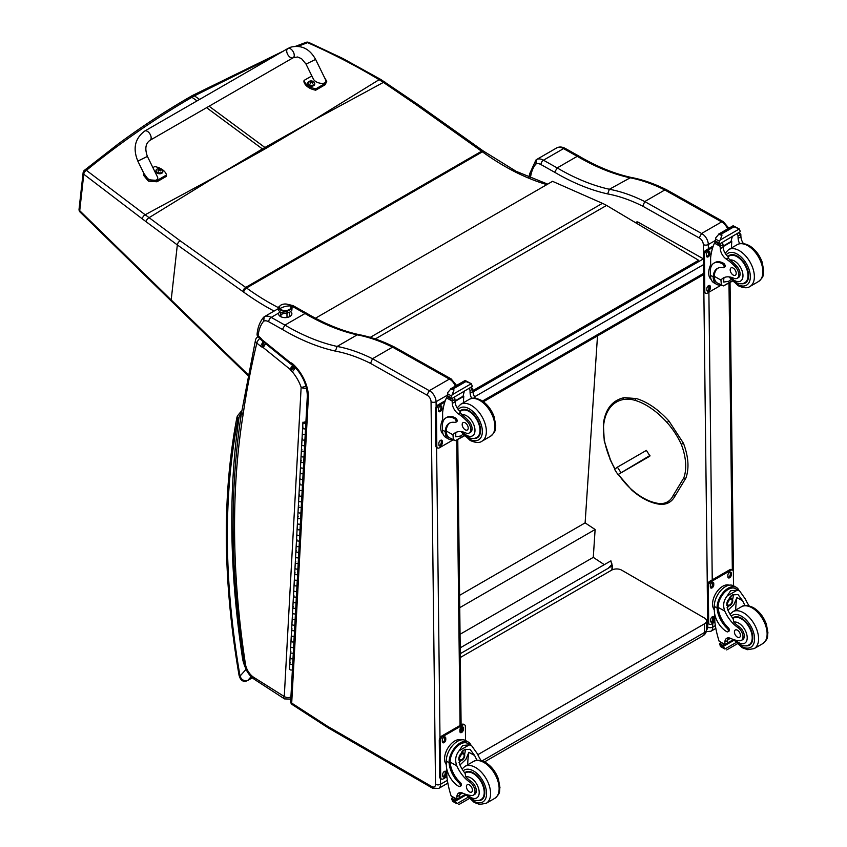 <?xml version="1.0" encoding="UTF-8"?>
<svg xmlns="http://www.w3.org/2000/svg" width="847" height="847" viewBox="0 0 847 847"><rect width="100%" height="100%" fill="white"/><g stroke="black" fill="none" stroke-linecap="round" stroke-linejoin="round"><path stroke-width="1.27" d="M635.536 222.613L636.489 222.073A3.547 2.054 60 0 1 638.225 222.221L703.444 258.854L472.965 391.939M608.686 567.808L611.629 564.78L612.116 565.097A1.069 0.656 -176.3 0 1 612.116 566.029L608.771 567.829M460.27 653.693L608.855 567.913M610.031 567.098L608.675 567.882M460.207 647.849L610.92 560.841L611.756 564.864M597.506 335.888L585.118 522.874L595.123 529.502L593.281 557.368L604.303 564.663M460.048 634.287L593.281 557.368M459.741 607.67L595.123 529.502M459.593 595.346L585.118 522.874M484.516 761.898L702.999 635.758A7.094 4.097 -120 0 0 704.471 632.518L482.102 760.902M702.999 635.758A7.094 7.094 0 0 0 706.546 629.617A7.094 4.097 180 0 1 704.471 632.518L704.471 623.826L477.814 754.688M460.323 657.505L611.629 570.147A7.094 4.097 180 0 1 621.666 570.147L704.471 618.024A7.094 4.097 180 0 1 706.546 620.925A7.094 4.097 180 0 1 704.471 623.826M649.945 455.495L617.961 474.595L649.353 456.469M638.267 462.557L640.84 460.969L638.267 462.557M620.777 472.34L617.41 467.142L614.594 469.397L617.961 474.595M617.41 467.142L646.388 450.403L649.956 455.982L646.907 457.878M699.177 237.912L701.56 233.486L644.747 201.554L642.799 206.213L699.177 237.912A5.326 3.07 60 0 1 703.306 244.561L703.423 254.121M723.402 221.723L667.023 190.024L664.821 189.961L721.633 221.903L701.56 233.486A8.872 5.124 -120 0 1 708.325 244.518A3.547 2.022 179.3 0 1 703.306 244.561M727.573 228.944A8.872 5.124 60 0 0 721.633 221.903L723.433 221.734M664.821 189.961L644.747 201.554M530.222 177.881A1132.704 653.969 60 0 1 530.825 175.53A49.677 28.682 60 0 1 535.918 164.011A10.651 6.151 60 0 1 540.979 164.572L554.679 172.269A246.361 142.232 -120 0 0 607.648 193.91L609.385 189.262L630.962 177.404C614.117 173.656 596.817 166.584 579.041 156.155L577.262 156.324A242.814 140.189 -120 0 0 629.459 177.669A196.208 113.286 60 0 1 664.789 189.972M530.825 175.53L529.883 173.254M535.918 164.011L536.479 159.585L535.886 160.083L529.851 173.36M554.679 172.269L557.188 167.918L577.262 156.324L563.53 148.617A3.547 2.075 -60.7 0 1 565.298 148.437L579.03 156.144M644.715 201.565A196.208 113.286 -120 0 0 609.385 189.262A242.814 140.189 60 0 1 557.188 167.918L543.456 160.199A14.198 8.195 -120 0 0 536.5 159.575L556.553 147.992A14.198 8.195 60 0 1 556.574 147.992A14.198 8.195 60 0 1 563.53 148.617L543.456 160.199A3.547 2.075 119.3 0 0 540.979 164.572M290.659 311.611A6.649 3.79 179.3 0 1 291.887 313.771A6.649 3.79 179.3 0 1 285.28 317.636A6.649 3.79 179.3 0 1 278.589 313.919A6.649 3.79 179.3 0 1 278.758 313.019L279.775 311.749M264.253 316.757L278.081 308.774L264.222 316.778A14.198 8.195 -120 0 0 264.222 316.778L263.661 321.204A10.651 6.151 60 0 1 268.721 321.754L282.422 329.451L284.931 325.1L305.005 313.517L306.783 313.348C324.56 323.766 341.86 330.849 358.705 334.586L357.201 334.851A196.208 113.286 60 0 1 392.532 347.164M394.818 347.238L392.563 347.143L449.376 379.085L451.176 378.927M455.315 386.137A8.872 5.124 60 0 0 449.376 379.085L429.302 390.679L372.479 358.736L370.541 363.395L426.92 395.094L429.302 390.679A8.872 5.124 -120 0 1 436.067 401.711A3.547 2.022 179.3 0 1 431.049 401.753L435.517 784.301A5.326 3.07 60 0 1 431.748 786.535L328.265 726.705A42.583 24.584 60 0 1 325.682 725.085L291.696 703.084A3.547 1.916 122.9 0 0 292.279 704.609L326.233 726.599L325.682 725.085M392.563 347.143L372.479 358.736A196.208 113.286 -120 0 0 337.117 346.444L357.201 334.851A242.814 140.189 -120 0 1 305.005 313.517L291.273 305.799A3.547 2.075 -60.7 0 1 293.041 305.629L306.762 313.337M282.422 329.451A246.361 142.232 -120 0 0 335.38 351.103L337.117 346.444A242.814 140.189 60 0 1 284.931 325.1L271.199 317.392A14.198 8.195 -120 0 0 264.232 316.767L263.618 317.265C259.944 321.638 257.763 327.228 257.096 334.036L257.096 334.036A3.547 2.255 5.7 0 0 258.113 335.836A3.547 1.599 129 0 0 258.388 337.138L262.454 341.14L262.168 339.827A2.636 1.525 60 0 1 262.062 339.742A2.636 1.525 60 0 1 261.85 339.531L261.522 340.25M290.669 701.443L290.669 701.443A3.547 2.17 3.1 0 0 291.696 703.084L308.361 397.624L307.323 396.004L290.669 701.443A3.547 3.547 0 0 0 292.279 704.609M308.361 397.624A30.164 17.416 -120 0 0 292.533 363.691L292.808 364.993L292.331 364.676M292.533 363.691A6.141 3.547 -120 0 0 290.415 362.643L292.257 364.676M290.415 362.643A3.282 1.895 60 0 1 290.193 362.474L290.098 363.501A3.547 1.609 -51 0 1 289.822 362.188L262.718 340.25L263.078 341.627L262.454 341.14M261.85 339.531A6.892 3.981 -120 0 0 259.531 336.979L259.838 338.313M257.869 336.81L257.869 336.81A4.966 2.869 60 0 1 257.975 336.746L257.869 336.81A4.966 4.966 0 0 0 255.529 339.933A4.966 3.473 13.7 0 0 256.842 343.13L260.516 346.116A7.867 4.542 -120 0 0 262.189 347.175L263.481 341.944M295.508 367.662L292.363 371.886A28.745 16.591 60 0 1 301.14 387.312A4.966 1.292 -19 0 0 305.958 386.168M295.063 367.196L290.796 370.266A7.475 4.32 -120 0 0 292.363 371.886M263.184 341.712L260.516 346.116M259.891 338.355A4.966 2.245 129 0 0 256.842 343.13A1131.285 653.153 60 0 0 243.047 414.924L241.649 412.129C229.505 488.497 230.299 572.053 244.031 662.82A4.966 2.276 -8.7 0 0 245.429 664.101A850.261 490.9 60 0 1 243.047 414.924M262.189 347.175A3.197 1.842 60 0 1 262.612 347.196L263.629 342.072M262.612 347.196A1.45 0.836 60 0 1 263.121 347.471L265.947 342.855M263.121 347.471A1.461 0.847 60 0 1 263.205 347.545L266.096 342.982M263.205 347.545L290.076 369.303L292.67 364.898M290.076 369.303A1.885 1.091 60 0 1 290.256 369.461L293.073 365.248M290.256 369.461A1.133 0.656 60 0 1 290.5 369.705L294.036 366.148M243.534 659.517L242.718 659.559L243.597 659.929M241.776 411.24L239.129 416.925L241.194 415.051M252.29 677.759L247.875 680.3C244.127 681.359 241.511 679.95 240.029 676.075A3.547 1.556 170.2 0 1 239.045 675.228L239.045 675.228C240.537 680.692 243.375 682.47 247.578 680.554A3.547 2.054 60 0 1 247.578 680.554L252.332 677.801M310.987 121.672L266.074 148.31A141.513 81.704 60 0 1 264.92 147.484L312.194 120.973L379.107 79.692C356.174 65.886 332.342 53.541 307.599 42.646A3.547 1.673 -65.8 0 1 308.774 42.435A3.547 1.673 -65.8 0 1 308.795 42.445A3.547 3.547 0 0 0 306.063 42.35A3.547 2.096 69.2 0 1 307.599 42.646L298.017 46.32M306.032 42.361A3.547 2.096 69.2 0 1 306.063 42.35L295.677 46.257M385.089 82.148A3.547 1.705 123.1 0 0 385.046 82.127A3.547 1.705 123.1 0 0 383.405 82.392L379.107 79.692A3.547 1.779 121 0 1 380.748 79.427M217.51 175.594L263.565 149.76A141.513 81.704 60 0 1 262.411 148.934L216.334 176.314L145.165 214.757L86.394 170.353A3.547 2.287 129.1 0 0 83.789 174.238L142.338 218.897A138.792 63.017 56.6 0 1 146.139 221.766L177.33 244.931L242.909 291.569A138.4 79.904 60 0 1 243.703 292.141A254.831 147.124 -120 0 0 274.11 311.061M197.055 100.878L191.909 97.299L189.897 96.971C165.313 111.158 141.407 126.838 118.167 143.99L84.414 170.311A3.547 1.969 51 0 1 86.394 170.353C120.083 142.878 155.255 118.527 191.909 97.299L194.418 95.849L192.407 95.52L283.322 51.116M547.681 184.138L516.141 171.327L483.351 151.041A3.547 1.8 125.4 0 0 481.583 151.232L245.704 287.408L180.125 240.77A3.547 1.8 -54.6 0 0 177.33 244.931L171.189 299.944L79.724 210.702A3.547 1.959 135.6 0 0 80.041 212.025A3.547 1.959 135.6 0 0 80.052 212.025A3.547 1.959 135.6 0 0 80.094 212.068M180.125 240.77L145.165 214.757A3.547 2.001 -53.7 0 0 142.338 218.897M472.922 391.335L698.648 261.014L698.637 260.283L606.579 205.419A56.781 32.779 -120 0 0 602.418 203.333L552.54 181.332L315.476 318.207M698.637 260.283L472.88 390.626M618.416 474.331A51.9 29.963 60 0 0 631.703 489.619A61.725 35.638 -120 0 0 656.16 503.002L657.378 503.658L656.16 503.002A37.183 21.461 60 0 0 672.984 495.834L675.112 495.897C671.279 502.991 665.181 505.606 656.796 503.753M745.116 605.594A24.743 14.283 60 0 1 742.66 600.819L738.012 594.573L732.306 594.89L727.308 601.042L727.626 609.501A24.743 14.283 60 0 0 733.089 618.67L733.83 622.153A24.743 14.283 60 0 0 739.219 626.78L737.917 627.542A24.743 14.283 60 0 1 724.81 611.121C722.735 605.626 723.497 600.597 727.118 596.023L730.665 590.719L737.239 590.179L727.118 596.023M737.239 590.179L739.579 590.899L745.466 599.2A24.743 14.283 -120 0 0 749.15 605.901M730.04 282.654L733.576 585.817A16.093 9.423 119.3 0 0 721.125 590.158A16.093 9.423 119.3 0 0 714.275 606.399L714.317 610.454A17.416 10.058 -120 0 0 726.8 631.682A2.223 1.292 -120 0 0 727.891 631.777A2.223 1.292 -120 0 0 727.224 628.368A20.116 11.614 -120 0 1 717.07 607.977L714.275 606.399M727.891 631.777L728.949 631.174A2.223 1.292 60 0 0 728.282 627.754A20.116 11.614 60 0 1 718.118 607.363L718.118 606.325L717.06 606.928L717.07 607.977M717.06 606.928A16.093 9.423 -60.7 0 1 724.291 591.301A16.093 9.423 -60.7 0 1 736.308 587.352A16.093 9.423 -60.7 0 1 739.029 590.592M728.367 637.855A9.126 5.273 60 0 0 727.668 640.501A50.291 29.042 60 0 0 727.637 642.862A1.673 0.963 60 0 1 727.287 643.646L724.873 645.043L719.114 641.2A75.447 43.557 60 0 1 714.836 621.687L714.752 614.223M735.979 642.598L724.873 649.014L723.656 646.939A5.971 3.452 60 0 1 723.825 646.176L719.812 643.455L720.913 642.82M719.812 643.455L719.717 643.868A5.971 3.452 60 0 1 719.908 644.832L720.628 646.632L724.873 649.014M718.118 606.325A14.611 8.544 -60.7 0 1 724.714 592.191A14.611 8.544 -60.7 0 1 735.577 588.654L739.579 590.899M735.715 610.073A95.362 55.055 60 0 1 736.911 597.59L733.894 604.567L727.965 610.264M733.142 594.467A10.63 6.225 -60.7 0 1 732.581 599.517M728.992 605.901A10.63 6.225 -60.7 0 1 727.022 607.775M730.643 596.097A7.094 4.15 -60.7 0 1 730.665 597.876M730.453 638.31L727.711 639.887M713.756 597.749L714.677 595.536M737.917 627.542A7.824 4.521 60 0 1 742.66 634.435A7.824 4.521 60 0 1 741.379 640.417A7.824 4.521 60 0 1 739.473 640.756A39.121 22.583 60 0 1 730.675 638.405A9.126 5.273 60 0 0 726.737 638.278A9.126 5.273 60 0 0 724.852 642.121A50.291 29.042 60 0 0 724.82 644.408A1.768 1.069 -58.8 0 0 724.82 644.482L727.637 642.862M714.317 609.829A14.611 8.544 -60.7 0 1 715.842 593.387A14.611 8.544 -60.7 0 1 729.235 585.182M714.879 622.058L711.226 624.165A3.547 2.075 -60.7 0 1 709.458 624.345L708.452 623.784A3.547 2.075 -60.7 0 1 707.679 622.132L707.256 585.679A3.547 2.075 -60.7 0 1 709.733 581.307L729.807 569.724A3.547 2.075 -60.7 0 1 731.575 569.544L732.581 570.105A3.547 2.075 -60.7 0 1 733.354 571.757L733.513 585.785M709.458 624.345A3.547 2.075 -60.7 0 1 708.685 622.704L708.261 586.24A3.547 2.075 -60.7 0 1 710.739 581.878L730.813 570.285A3.547 2.075 -60.7 0 1 732.581 570.105M727.88 576.743L727.869 575.282A2.435 1.429 -60.7 0 1 728.907 572.826A2.435 1.429 -60.7 0 1 730.792 572.159A2.435 1.429 -60.7 0 1 731.321 573.292L731.332 574.753A2.435 1.429 -60.7 0 1 730.294 577.209A2.435 1.429 -60.7 0 1 728.409 577.876A2.435 1.429 -60.7 0 1 727.88 576.743M710.315 586.886L710.305 585.425A2.435 1.429 -60.7 0 1 711.342 582.969A2.435 1.429 -60.7 0 1 713.227 582.302A2.435 1.429 -60.7 0 1 713.756 583.435L713.767 584.896A2.435 1.429 -60.7 0 1 712.729 587.352A2.435 1.429 -60.7 0 1 710.845 588.019A2.435 1.429 -60.7 0 1 710.315 586.886M710.718 621.158L710.697 619.697A2.435 1.429 -60.7 0 1 711.745 617.241A2.435 1.429 -60.7 0 1 713.619 616.574A2.435 1.429 -60.7 0 1 714.148 617.707L714.169 619.168A2.435 1.429 -60.7 0 1 713.132 621.624A2.435 1.429 -60.7 0 1 711.247 622.291A2.435 1.429 -60.7 0 1 710.718 621.158M730.188 572.064A2.435 1.429 -60.7 0 1 730.315 572.731L730.326 574.192A2.435 1.429 -60.7 0 1 728.018 577.41M712.623 582.207A2.435 1.429 -60.7 0 1 712.751 582.874L712.761 584.335A2.435 1.429 -60.7 0 1 710.453 587.553M713.015 616.478A2.435 1.429 -60.7 0 1 713.153 617.145L713.163 618.606A2.435 1.429 -60.7 0 1 710.845 621.825M727.541 602.715A3.346 1.959 119.3 0 0 729.098 599.941M727.414 603.583A3.346 1.959 119.3 0 0 728.145 605.076A3.346 1.959 119.3 0 0 731.49 603.106A3.346 1.959 119.3 0 0 731.427 599.231A3.346 1.959 119.3 0 0 729.775 599.38M727.414 603.742A3.632 2.128 119.3 0 0 730.04 605.234A3.632 2.128 119.3 0 0 732.549 600.724A3.632 2.128 119.3 0 0 729.87 599.316A3.632 2.128 119.3 0 0 727.414 603.699A3.632 2.128 119.3 0 0 727.414 603.742M727.234 603.847A3.875 2.266 119.3 0 0 730.093 605.404A3.875 2.266 119.3 0 0 732.719 600.724A3.875 2.266 119.3 0 0 729.966 599.062A3.875 2.266 119.3 0 0 727.234 603.847M732.719 600.618A4.161 2.435 119.3 0 0 732.719 600.502A4.161 2.435 119.3 0 0 731.819 598.522A4.161 2.435 119.3 0 0 728.611 599.655A4.161 2.435 119.3 0 0 726.842 603.847A4.161 2.435 119.3 0 0 727.742 605.774A4.161 2.435 119.3 0 0 729.902 605.52A4.161 2.435 119.3 0 0 729.998 605.457M732.655 618.109A15.966 9.222 60 0 1 733.534 617.474A15.966 9.222 60 0 1 741.369 618.183A15.966 9.222 60 0 1 751.924 632.243A15.966 9.222 60 0 1 749.51 645.139A15.966 9.222 60 0 1 745.815 645.848M739.219 626.78A7.824 4.521 60 0 1 743.962 633.683A7.824 4.521 60 0 1 742.681 639.665L741.379 640.417M737.462 637.177A4.256 2.456 -120 0 0 739.547 637.368A4.256 2.456 -120 0 0 739.547 632.444A4.256 2.456 -120 0 0 735.291 629.988A4.256 2.456 -120 0 0 734.645 633.429A4.256 2.456 -120 0 0 737.462 637.177M720.861 284.994A16.093 9.423 -60.7 0 1 716.678 284.359A16.093 9.423 -60.7 0 1 713.227 277.88L714.286 277.265A14.611 8.544 -60.7 0 0 717.409 283.057L723.497 285.884L732.126 280.897M721.411 285.301L720.945 280.05A24.743 14.283 60 0 1 723.349 277.985A24.743 14.283 60 0 1 733.841 278.24A7.824 4.521 60 0 0 737.155 278.314A7.824 4.521 60 0 0 735.111 266.614L736.414 265.863A7.824 4.521 60 0 1 738.457 277.562L737.155 278.314M724.831 277.308A24.743 14.283 -120 0 0 723.762 278.43L723.74 282.051L728.653 281.299L730.972 279.595M713.227 277.88L713.206 276.905A20.116 11.614 -120 0 1 717.356 268.467A20.116 11.614 -120 0 1 723.02 267.737A2.223 1.292 -120 0 0 723.645 267.652A2.223 1.292 -120 0 0 723.984 265.852A2.223 1.292 -120 0 0 722.512 263.883A17.416 10.058 -120 0 0 713.968 263.121A17.416 10.058 -120 0 0 710.358 271.284L710.411 275.339A16.093 9.423 119.3 0 0 713.905 282.803L716.678 284.359M723.497 285.884L732.39 281.172M710.707 267.948L710.591 258.07A75.447 43.557 60 0 1 714.466 243.131L715.196 242.221M735.111 266.614A39.121 22.583 60 0 0 726.25 259.044A9.126 5.273 60 0 1 720.268 248.69A50.291 29.042 60 0 1 720.172 246.339A1.768 1.08 -59 0 1 720.172 246.255L720.225 243.491M720.172 246.255L722.989 244.635A1.673 0.963 -120 0 0 721.898 242.666M719.039 244.317L715.027 241.596A5.971 3.452 -120 0 0 715.196 240.834L715.863 237.679L719.135 233.867L721.697 233.888L721.919 235.434L720.098 240.061L739.293 228.976L740.024 230.776A5.971 3.452 -120 0 0 740.204 231.729L719.039 244.317L740.204 231.729M733.174 225.768L739.293 228.976L733.386 226.509L733.174 225.768L735.958 227.335M713.968 263.121L715.027 262.517A17.416 10.058 60 0 1 723.56 263.279A2.223 1.292 60 0 1 725.043 265.238A2.223 1.292 60 0 1 724.704 267.038L723.645 267.652M714.286 277.265L714.265 276.302A20.116 11.614 60 0 1 717.896 268.192M723.052 246.657L731.776 241.617A95.362 55.055 -120 0 0 731.469 247.98M731.13 241.257L731.776 241.617M723.031 246.159L731.088 241.501A67.622 39.047 -120 0 1 732.327 236.641M722.989 244.635A50.291 29.042 -120 0 0 723.073 247.07A9.126 5.273 -120 0 0 728.304 256.874L728.219 257.911L729.934 259.976A39.121 22.583 60 0 1 736.414 265.863M715.196 240.834L718.944 242.941L720.098 240.061M709.892 266.689L710.665 264.656M718.944 242.941A5.971 3.452 -120 0 0 719.124 243.904M733.237 225.683L718.552 234.153L721.919 235.434M739.706 243.692A9.126 5.273 -120 0 1 738.108 238.388A50.291 29.042 -120 0 1 738.023 235.953L740.829 234.333A1.768 1.006 -62.5 0 1 740.829 234.418A50.291 29.042 -120 0 0 740.924 236.768A9.126 5.273 -120 0 0 743.38 243.523M740.829 234.333L738.605 233.02M738.023 235.953A1.673 0.963 -120 0 0 736.932 233.984M711.141 279.446A14.611 8.544 -60.7 0 1 708.695 273.168A14.611 8.544 -60.7 0 1 710.675 264.783M721.136 285.153L707.361 293.104A3.547 2.075 -60.7 0 1 705.593 293.284A3.547 2.075 -60.7 0 1 704.82 291.633L704.397 255.169A3.547 2.075 -60.7 0 1 706.874 250.807L712.793 247.388M710.294 286.646L710.305 288.096A2.435 1.429 -60.7 0 1 709.267 290.563A2.435 1.429 -60.7 0 1 707.383 291.22A2.435 1.429 -60.7 0 1 706.853 290.098L706.843 288.636A2.435 1.429 -60.7 0 1 707.88 286.17A2.435 1.429 -60.7 0 1 709.754 285.513A2.435 1.429 -60.7 0 1 710.294 286.646L709.288 286.074L709.299 287.535A2.435 1.429 -60.7 0 1 706.991 290.765M709.892 252.364L709.902 253.825A2.435 1.429 -60.7 0 1 708.865 256.292A2.435 1.429 -60.7 0 1 706.991 256.948A2.435 1.429 -60.7 0 1 706.462 255.815L706.44 254.365A2.435 1.429 -60.7 0 1 707.478 251.898A2.435 1.429 -60.7 0 1 709.363 251.241A2.435 1.429 -60.7 0 1 709.892 252.364L708.886 251.803L708.907 253.264A2.435 1.429 -60.7 0 1 706.589 256.493M705.593 293.284L704.588 292.713A3.547 2.075 -60.7 0 1 703.815 291.072L703.391 254.608A3.547 2.075 -60.7 0 1 705.869 250.246L713.29 245.958M709.161 285.407A2.435 1.429 -60.7 0 1 709.288 286.074M708.759 251.136A2.435 1.429 -60.7 0 1 708.886 251.803M741.591 283.745A15.966 9.222 -120 0 0 745.286 283.036A15.966 9.222 -120 0 0 745.286 264.592A15.966 9.222 -120 0 0 729.309 255.371A15.966 9.222 -120 0 0 727.912 256.535M733.153 268.076A4.256 2.456 -120 0 0 731.067 267.885A4.256 2.456 -120 0 0 731.067 272.798A4.256 2.456 -120 0 0 735.323 275.264A4.256 2.456 -120 0 0 735.969 271.823A4.256 2.456 -120 0 0 733.153 268.076M477.126 760.32A24.743 14.283 60 0 1 474.669 755.545L470.021 749.299L464.315 749.606L459.318 755.768L459.625 764.227A24.743 14.283 60 0 0 465.098 773.396L465.839 776.879A24.743 14.283 60 0 0 471.228 781.506L469.916 782.257A24.743 14.283 60 0 1 456.819 765.847C454.744 760.352 455.506 755.323 459.116 750.749L462.674 745.445L469.249 744.894L459.116 750.749M469.249 744.894L471.588 745.625L477.475 753.925A24.743 14.283 -120 0 0 481.16 760.627M459.9 786.503L460.959 785.9A2.223 1.292 60 0 0 460.292 782.48A20.116 11.614 60 0 1 450.128 762.088L450.128 761.04L449.069 761.654A16.093 9.423 -60.7 0 1 456.3 746.016A16.093 9.423 -60.7 0 1 468.317 742.078L465.543 740.522A16.093 9.423 119.3 0 0 453.124 744.884A16.093 9.423 119.3 0 0 446.284 761.125L446.327 765.18A17.416 10.058 -120 0 0 458.809 786.408A2.223 1.292 -120 0 0 459.9 786.503A2.223 1.292 -120 0 0 459.233 783.094A20.116 11.614 -120 0 1 449.079 762.702L446.284 761.125M449.069 761.654L449.079 762.702M468.317 742.078A16.093 9.423 -60.7 0 1 471.038 745.318M460.376 792.58A9.126 5.273 60 0 0 459.667 795.227A50.291 29.042 60 0 0 459.635 797.588A1.673 0.963 60 0 1 459.296 798.372L456.882 799.769L451.112 795.915A75.447 43.557 60 0 1 446.845 776.403L446.75 768.949M467.978 797.323L456.872 803.729L455.665 801.664A5.971 3.452 60 0 1 455.824 800.902L451.822 798.181L452.923 797.546M451.822 798.181L451.726 798.594A5.971 3.452 60 0 1 451.917 799.557L452.637 801.357L456.872 803.729M450.128 761.04A14.611 8.544 -60.7 0 1 456.724 746.916A14.611 8.544 -60.7 0 1 467.586 743.38L471.588 745.625M467.713 764.799A95.362 55.055 60 0 1 468.91 752.316L465.903 759.283L459.974 764.989M465.151 749.193A10.63 6.225 -60.7 0 1 464.59 754.243M461.001 760.627A10.63 6.225 -60.7 0 1 459.021 762.491M462.653 750.823A7.094 4.15 -60.7 0 1 462.674 752.602M462.462 793.036L459.72 794.613M445.766 752.475L446.687 750.262M469.916 782.257A7.824 4.521 60 0 1 474.669 789.16A7.824 4.521 60 0 1 473.388 795.142A7.824 4.521 60 0 1 471.483 795.481A39.121 22.583 60 0 1 462.684 793.131A9.126 5.273 60 0 0 458.746 793.004A9.126 5.273 60 0 0 456.861 796.847A50.291 29.042 60 0 0 456.829 799.134A1.768 1.069 -58.8 0 0 456.829 799.208L459.635 797.588M446.316 764.555A14.611 8.544 -60.7 0 1 447.851 748.113A14.611 8.544 -60.7 0 1 461.244 739.897M447.364 780.32L440.535 784.269L440.461 778.509A3.547 2.075 -60.7 0 1 439.688 776.858L439.265 740.405A3.547 2.075 -60.7 0 1 441.742 736.032L461.816 724.45A3.547 2.075 -60.7 0 1 463.584 724.27L464.59 724.831A3.547 2.075 -60.7 0 1 465.363 726.472L465.522 740.511M446.888 776.784L443.235 778.891A3.547 2.075 -60.7 0 1 441.467 779.071A3.547 2.075 -60.7 0 1 440.694 777.43L440.271 740.966A3.547 2.075 -60.7 0 1 442.737 736.594L462.811 725.011A3.547 2.075 -60.7 0 1 464.59 724.831M459.889 731.469L459.879 730.008A2.435 1.429 -60.7 0 1 460.916 727.552A2.435 1.429 -60.7 0 1 462.79 726.885A2.435 1.429 -60.7 0 1 463.32 728.018L463.341 729.479A2.435 1.429 -60.7 0 1 462.303 731.935A2.435 1.429 -60.7 0 1 460.419 732.602A2.435 1.429 -60.7 0 1 459.889 731.469M442.325 741.612L442.303 740.151A2.435 1.429 -60.7 0 1 443.352 737.695A2.435 1.429 -60.7 0 1 445.226 737.028A2.435 1.429 -60.7 0 1 445.755 738.161L445.776 739.622A2.435 1.429 -60.7 0 1 444.739 742.078A2.435 1.429 -60.7 0 1 442.854 742.745A2.435 1.429 -60.7 0 1 442.325 741.612M442.727 775.884L442.706 774.423A2.435 1.429 -60.7 0 1 443.743 771.966A2.435 1.429 -60.7 0 1 445.628 771.299A2.435 1.429 -60.7 0 1 446.157 772.432L446.178 773.893A2.435 1.429 -60.7 0 1 445.141 776.35A2.435 1.429 -60.7 0 1 443.256 777.017A2.435 1.429 -60.7 0 1 442.727 775.884M462.187 726.79A2.435 1.429 -60.7 0 1 462.324 727.457L462.335 728.918A2.435 1.429 -60.7 0 1 460.016 732.136M444.622 736.932A2.435 1.429 -60.7 0 1 444.76 737.599L444.77 739.05A2.435 1.429 -60.7 0 1 442.452 742.279M445.024 771.204A2.435 1.429 -60.7 0 1 445.151 771.871L445.173 773.332A2.435 1.429 -60.7 0 1 442.854 776.551M459.54 757.44A3.346 1.959 119.3 0 0 461.096 754.666M459.423 758.309A3.346 1.959 119.3 0 0 460.154 759.791A3.346 1.959 119.3 0 0 463.5 757.832A3.346 1.959 119.3 0 0 463.425 753.957A3.346 1.959 119.3 0 0 461.784 754.105M459.423 758.467A3.632 2.128 119.3 0 0 462.049 759.95A3.632 2.128 119.3 0 0 464.548 755.45A3.632 2.128 119.3 0 0 461.88 754.042A3.632 2.128 119.3 0 0 459.423 758.425A3.632 2.128 119.3 0 0 459.423 758.467M459.243 758.573A3.875 2.266 119.3 0 0 462.102 760.13A3.875 2.266 119.3 0 0 464.728 755.45A3.875 2.266 119.3 0 0 461.964 753.788A3.875 2.266 119.3 0 0 459.243 758.573M464.728 755.333A4.161 2.435 119.3 0 0 464.728 755.228A4.161 2.435 119.3 0 0 463.828 753.248A4.161 2.435 119.3 0 0 460.62 754.381A4.161 2.435 119.3 0 0 458.852 758.573A4.161 2.435 119.3 0 0 459.752 760.5A4.161 2.435 119.3 0 0 461.911 760.246A4.161 2.435 119.3 0 0 462.007 760.183M464.664 772.835A15.966 9.222 60 0 1 465.543 772.199A15.966 9.222 60 0 1 473.378 772.898A15.966 9.222 60 0 1 483.933 786.969A15.966 9.222 60 0 1 481.509 799.854A15.966 9.222 60 0 1 477.824 800.563M471.228 781.506A7.824 4.521 60 0 1 475.972 788.409A7.824 4.521 60 0 1 474.691 794.391L473.388 795.142M469.46 791.903A4.256 2.456 -120 0 0 471.557 792.083A4.256 2.456 -120 0 0 471.557 787.17A4.256 2.456 -120 0 0 467.29 784.714A4.256 2.456 -120 0 0 466.655 788.155A4.256 2.456 -120 0 0 469.46 791.903M452.87 439.72A16.093 9.423 -60.7 0 1 448.688 439.074A16.093 9.423 -60.7 0 1 445.236 432.605L446.284 431.991A14.611 8.544 -60.7 0 0 449.418 437.783L455.506 440.609L464.135 435.623M453.42 440.027L452.954 434.776A24.743 14.283 60 0 1 455.358 432.701A24.743 14.283 60 0 1 465.839 432.965A7.824 4.521 60 0 0 469.164 433.039A7.824 4.521 60 0 0 467.121 421.34L468.423 420.588A7.824 4.521 60 0 1 470.466 432.288L469.164 433.039M456.84 432.034A24.743 14.283 -120 0 0 455.771 433.156L455.739 436.777L460.652 436.025L462.981 434.32M445.236 432.605L445.215 431.631A20.116 11.614 -120 0 1 449.365 423.193A20.116 11.614 -120 0 1 455.03 422.452A2.223 1.292 -120 0 0 455.654 422.378A2.223 1.292 -120 0 0 455.993 420.578A2.223 1.292 -120 0 0 454.521 418.609A17.416 10.058 -120 0 0 445.977 417.846A17.416 10.058 -120 0 0 442.367 426.009L442.42 430.064A16.093 9.423 119.3 0 0 445.914 437.528L448.688 439.074M455.506 440.609L464.389 435.898M442.716 422.674L442.6 412.796A75.447 43.557 60 0 1 446.475 397.857L447.205 396.947M467.121 421.34A39.121 22.583 60 0 0 458.259 413.77A9.126 5.273 60 0 1 452.266 403.416A50.291 29.042 60 0 1 452.182 401.065A1.768 1.08 -59 0 1 452.182 400.98L452.234 398.217M452.182 400.98L454.987 399.361A1.673 0.963 -120 0 0 453.907 397.391M451.038 399.043L447.036 396.322A5.971 3.452 -120 0 0 447.205 395.56L447.862 392.405L451.144 388.593L453.696 388.614L453.928 390.16L452.107 394.787L471.303 383.702L472.023 385.491A5.971 3.452 -120 0 0 472.213 386.454L451.038 399.043L472.213 386.454M465.172 380.494L471.303 383.702L465.945 381.542L465.172 380.494L467.968 382.061M445.977 417.846L447.025 417.232A17.416 10.058 60 0 1 455.57 418.005A2.223 1.292 60 0 1 457.041 419.964A2.223 1.292 60 0 1 456.702 421.764L455.654 422.378M446.284 431.991L446.263 431.028A20.116 11.614 60 0 1 449.905 422.918M455.061 401.383L463.785 396.343A95.362 55.055 -120 0 0 463.478 402.706M463.14 395.983L463.785 396.343M455.03 400.885L463.097 396.227A67.622 39.047 -120 0 1 464.336 391.367M454.987 399.361A50.291 29.042 -120 0 0 455.083 401.796A9.126 5.273 -120 0 0 460.313 411.6L460.228 412.637L461.943 414.702A39.121 22.583 60 0 1 468.423 420.588M447.205 395.56L450.953 397.667L452.107 394.787M441.901 421.414L442.674 419.381M450.953 397.667A5.971 3.452 -120 0 0 451.133 398.63M465.247 380.409L450.562 388.879L453.928 390.16M471.705 398.418A9.126 5.273 -120 0 1 470.117 393.114A50.291 29.042 -120 0 1 470.032 390.679L472.838 389.059A1.768 1.006 -62.5 0 1 472.838 389.144A50.291 29.042 -120 0 0 472.933 391.494A9.126 5.273 -120 0 0 475.389 398.238M472.838 389.059L470.614 387.746M470.032 390.679A1.673 0.963 -120 0 0 468.942 388.709M443.15 434.172A14.611 8.544 -60.7 0 1 440.705 427.894A14.611 8.544 -60.7 0 1 442.674 419.509M453.145 439.879L439.371 447.83A3.547 2.075 -60.7 0 1 437.603 447.999A3.547 2.075 -60.7 0 1 436.83 446.358L436.406 409.895A3.547 2.075 -60.7 0 1 438.884 405.533L444.802 402.113M442.293 441.372L442.314 442.822A2.435 1.429 -60.7 0 1 441.276 445.289A2.435 1.429 -60.7 0 1 439.392 445.946A2.435 1.429 -60.7 0 1 438.862 444.813L438.841 443.362A2.435 1.429 -60.7 0 1 439.879 440.895A2.435 1.429 -60.7 0 1 441.763 440.239A2.435 1.429 -60.7 0 1 442.293 441.372L441.298 440.8L441.308 442.261A2.435 1.429 -60.7 0 1 438.99 445.49M441.901 407.089L441.912 408.55A2.435 1.429 -60.7 0 1 440.874 411.017A2.435 1.429 -60.7 0 1 438.99 411.674A2.435 1.429 -60.7 0 1 438.46 410.541L438.45 409.08A2.435 1.429 -60.7 0 1 439.487 406.624A2.435 1.429 -60.7 0 1 441.361 405.967A2.435 1.429 -60.7 0 1 441.901 407.089L440.895 406.528L440.906 407.989A2.435 1.429 -60.7 0 1 438.598 411.208M439.995 737.885L436.597 447.438A3.547 2.075 -60.7 0 1 435.824 445.797L435.4 409.334A3.547 2.075 -60.7 0 1 437.878 404.972L445.3 400.684M441.16 440.133A2.435 1.429 -60.7 0 1 441.298 440.8M440.768 405.861A2.435 1.429 -60.7 0 1 440.895 406.528M473.6 438.471A15.966 9.222 -120 0 0 477.285 437.761A15.966 9.222 -120 0 0 477.285 419.318A15.966 9.222 -120 0 0 461.319 410.096A15.966 9.222 -120 0 0 459.91 411.261M465.162 422.801A4.256 2.456 -120 0 0 463.065 422.611A4.256 2.456 -120 0 0 463.065 427.523A4.256 2.456 -120 0 0 467.332 429.99A4.256 2.456 -120 0 0 467.978 426.549A4.256 2.456 -120 0 0 465.162 422.801M292.395 669.765A1.705 1.038 -176.9 0 1 290.51 669.935A1.705 1.038 -176.9 0 1 289.483 668.908L289.79 663.296A1.705 1.038 3.1 0 0 290.807 664.323A1.705 1.038 3.1 0 0 292.691 664.164A1.705 1.038 -176.9 0 1 290.817 664.323A1.705 1.038 -176.9 0 1 289.79 663.296L290.087 657.685A1.705 1.038 3.1 0 0 291.124 658.712A1.705 1.038 3.1 0 0 293.009 658.553A1.705 1.038 -176.9 0 1 291.114 658.712A1.705 1.038 -176.9 0 1 290.087 657.685L290.394 652.084A1.705 1.038 3.1 0 0 291.421 653.111A1.705 1.038 3.1 0 0 293.306 652.952A1.705 1.038 -176.9 0 1 291.432 653.111A1.705 1.038 -176.9 0 1 290.394 652.084A1.705 1.038 -176.9 0 1 290.892 651.396M290.394 652.084L290.701 646.473A1.705 1.038 3.1 0 0 291.739 647.5A1.705 1.038 3.1 0 0 293.613 647.341A1.705 1.038 -176.9 0 1 291.728 647.5A1.705 1.038 -176.9 0 1 290.701 646.473L291.008 640.861A1.705 1.038 -176.9 0 1 291.506 640.184M291.008 640.861A1.705 1.038 3.1 0 0 292.035 641.888A1.705 1.038 3.1 0 0 293.909 641.74L293.92 641.73A1.705 1.038 -176.9 0 1 292.035 641.899A1.705 1.038 -176.9 0 1 291.008 640.861L291.315 635.261A1.705 1.038 3.1 0 0 292.342 636.288A1.705 1.038 3.1 0 0 294.227 636.118L294.216 636.129A1.705 1.038 -176.9 0 1 292.342 636.288A1.705 1.038 -176.9 0 1 291.315 635.261L291.622 629.649A1.705 1.038 3.1 0 0 292.639 630.676A1.705 1.038 3.1 0 0 294.523 630.517A1.705 1.038 -176.9 0 1 292.649 630.676A1.705 1.038 -176.9 0 1 291.622 629.649A1.705 1.038 -176.9 0 1 292.12 628.961M291.622 629.649L291.929 624.038A1.705 1.038 3.1 0 0 292.956 625.075A1.705 1.038 3.1 0 0 294.841 624.906L294.83 624.917A1.705 1.038 -176.9 0 1 292.946 625.065A1.705 1.038 -176.9 0 1 291.929 624.038L292.236 618.437A1.705 1.038 -176.9 0 1 292.734 617.749M292.236 618.437A1.705 1.038 3.1 0 0 293.253 619.464A1.705 1.038 3.1 0 0 295.137 619.305A1.705 1.038 -176.9 0 1 293.263 619.464A1.705 1.038 -176.9 0 1 292.236 618.437L292.543 612.826A1.705 1.038 3.1 0 0 293.57 613.853A1.705 1.038 3.1 0 0 295.455 613.694A1.705 1.038 -176.9 0 1 293.56 613.853A1.705 1.038 -176.9 0 1 292.543 612.826L292.84 607.225A1.705 1.038 3.1 0 0 293.867 608.241A1.705 1.038 3.1 0 0 295.751 608.093A1.705 1.038 -176.9 0 1 293.877 608.252A1.705 1.038 -176.9 0 1 292.84 607.225A1.705 1.038 -176.9 0 1 293.348 606.537M292.84 607.225L293.147 601.614A1.705 1.038 3.1 0 0 294.184 602.641A1.705 1.038 3.1 0 0 296.069 602.482L296.048 602.482A1.705 1.038 -176.9 0 1 294.174 602.641A1.705 1.038 -176.9 0 1 293.147 601.614L293.454 596.002A1.705 1.038 -176.9 0 1 293.951 595.314M293.454 596.002A1.705 1.038 3.1 0 0 294.481 597.029A1.705 1.038 3.1 0 0 296.355 596.881A1.705 1.038 -176.9 0 1 294.491 597.029A1.705 1.038 -176.9 0 1 293.454 596.002L293.761 590.401A1.705 1.038 3.1 0 0 294.788 591.428A1.705 1.038 3.1 0 0 296.672 591.259A1.705 1.038 -176.9 0 1 294.788 591.418A1.705 1.038 -176.9 0 1 293.761 590.401L294.068 584.79A1.705 1.038 3.1 0 0 295.095 585.817A1.705 1.038 3.1 0 0 296.969 585.658A1.705 1.038 -176.9 0 1 295.095 585.817A1.705 1.038 -176.9 0 1 294.068 584.79A1.705 1.038 -176.9 0 1 294.565 584.102M294.068 584.79L294.375 579.179A1.705 1.038 3.1 0 0 295.402 580.206A1.705 1.038 3.1 0 0 297.286 580.047A1.705 1.038 -176.9 0 1 295.391 580.206A1.705 1.038 -176.9 0 1 294.375 579.179L294.682 573.578A1.705 1.038 -176.9 0 1 295.18 572.89M294.682 573.578A1.705 1.038 3.1 0 0 295.698 574.605A1.705 1.038 3.1 0 0 297.583 574.446L297.593 574.435A1.705 1.038 -176.9 0 1 295.709 574.605A1.705 1.038 -176.9 0 1 294.682 573.578L294.989 567.966A1.705 1.038 3.1 0 0 296.016 568.993A1.705 1.038 3.1 0 0 297.9 568.835A1.705 1.038 -176.9 0 1 296.005 568.993A1.705 1.038 -176.9 0 1 294.989 567.966L295.296 562.355A1.705 1.038 3.1 0 0 296.312 563.382A1.705 1.038 3.1 0 0 298.197 563.234L298.208 563.223A1.705 1.038 -176.9 0 1 296.323 563.382A1.705 1.038 -176.9 0 1 295.296 562.355A1.705 1.038 -176.9 0 1 295.794 561.677M295.296 562.355L295.592 556.754A1.705 1.038 3.1 0 0 296.63 557.781A1.705 1.038 3.1 0 0 298.515 557.612L298.504 557.622A1.705 1.038 -176.9 0 1 296.619 557.781A1.705 1.038 -176.9 0 1 295.592 556.754L295.899 551.143A1.705 1.038 -176.9 0 1 296.397 550.455M295.899 551.143A1.705 1.038 3.1 0 0 296.926 552.17A1.705 1.038 3.1 0 0 298.8 552.011L298.822 552.011A1.705 1.038 -176.9 0 1 296.937 552.17A1.705 1.038 -176.9 0 1 295.899 551.143L296.206 545.532A1.705 1.038 3.1 0 0 297.233 546.559A1.705 1.038 3.1 0 0 299.118 546.4A1.705 1.038 -176.9 0 1 297.233 546.559A1.705 1.038 -176.9 0 1 296.206 545.532L296.514 539.931A1.705 1.038 3.1 0 0 297.541 540.958A1.705 1.038 3.1 0 0 299.415 540.799A1.705 1.038 -176.9 0 1 297.541 540.958A1.705 1.038 -176.9 0 1 296.514 539.931A1.705 1.038 -176.9 0 1 297.011 539.243M296.514 539.931L296.821 534.319A1.705 1.038 3.1 0 0 297.848 535.346A1.705 1.038 3.1 0 0 299.732 535.188A1.705 1.038 -176.9 0 1 297.848 535.346A1.705 1.038 -176.9 0 1 296.821 534.319L297.128 528.708A1.705 1.038 -176.9 0 1 297.625 528.03M297.128 528.708A1.705 1.038 3.1 0 0 298.144 529.735A1.705 1.038 3.1 0 0 300.029 529.587A1.705 1.038 -176.9 0 1 298.155 529.746A1.705 1.038 -176.9 0 1 297.128 528.708L297.435 523.107A1.705 1.038 3.1 0 0 298.462 524.134A1.705 1.038 3.1 0 0 300.346 523.965L300.336 523.975A1.705 1.038 -176.9 0 1 298.451 524.134A1.705 1.038 -176.9 0 1 297.435 523.107L297.742 517.496A1.705 1.038 3.1 0 0 298.758 518.523A1.705 1.038 3.1 0 0 300.643 518.364A1.705 1.038 -176.9 0 1 298.769 518.523A1.705 1.038 -176.9 0 1 297.742 517.496A1.705 1.038 -176.9 0 1 298.239 516.808M297.742 517.496L298.038 511.884A1.705 1.038 3.1 0 0 299.076 512.922A1.705 1.038 3.1 0 0 300.96 512.753A1.705 1.038 -176.9 0 1 299.065 512.911A1.705 1.038 -176.9 0 1 298.038 511.884L298.345 506.284A1.705 1.038 -176.9 0 1 298.843 505.595M298.345 506.284A1.705 1.038 3.1 0 0 299.372 507.311A1.705 1.038 3.1 0 0 301.257 507.152A1.705 1.038 -176.9 0 1 299.383 507.311A1.705 1.038 -176.9 0 1 298.345 506.284L298.652 500.672A1.705 1.038 3.1 0 0 299.69 501.699A1.705 1.038 3.1 0 0 301.574 501.54L301.553 501.54A1.705 1.038 -176.9 0 1 299.679 501.699A1.705 1.038 -176.9 0 1 298.652 500.672L298.959 495.072A1.705 1.038 3.1 0 0 299.986 496.088A1.705 1.038 3.1 0 0 301.86 495.94A1.705 1.038 -176.9 0 1 299.986 496.098A1.705 1.038 -176.9 0 1 298.959 495.072A1.705 1.038 -176.9 0 1 299.457 494.383M298.959 495.072L299.266 489.46A1.705 1.038 3.1 0 0 300.293 490.487A1.705 1.038 3.1 0 0 302.178 490.328A1.705 1.038 -176.9 0 1 300.293 490.487A1.705 1.038 -176.9 0 1 299.266 489.46L299.573 483.849A1.705 1.038 -176.9 0 1 300.071 483.161M299.573 483.849A1.705 1.038 3.1 0 0 300.6 484.876A1.705 1.038 3.1 0 0 302.474 484.728L302.485 484.717A1.705 1.038 -176.9 0 1 300.6 484.876A1.705 1.038 -176.9 0 1 299.573 483.849L299.88 478.248A1.705 1.038 3.1 0 0 300.907 479.275A1.705 1.038 3.1 0 0 302.792 479.106L302.781 479.116A1.705 1.038 -176.9 0 1 300.897 479.264A1.705 1.038 -176.9 0 1 299.88 478.248L300.187 472.637A1.705 1.038 3.1 0 0 301.204 473.664A1.705 1.038 3.1 0 0 303.088 473.505L303.099 473.505A1.705 1.038 -176.9 0 1 301.214 473.664A1.705 1.038 -176.9 0 1 300.187 472.637A1.705 1.038 -176.9 0 1 300.685 471.948M300.187 472.637L300.494 467.025A1.705 1.038 3.1 0 0 301.521 468.052A1.705 1.038 3.1 0 0 303.406 467.893A1.705 1.038 -176.9 0 1 301.511 468.052A1.705 1.038 -176.9 0 1 300.494 467.025L300.791 461.424A1.705 1.038 -176.9 0 1 301.299 460.736M300.791 461.424A1.705 1.038 3.1 0 0 301.818 462.451A1.705 1.038 3.1 0 0 303.702 462.293A1.705 1.038 -176.9 0 1 301.828 462.451A1.705 1.038 -176.9 0 1 300.791 461.424L301.098 455.813A1.705 1.038 3.1 0 0 302.135 456.84A1.705 1.038 3.1 0 0 304.02 456.681A1.705 1.038 -176.9 0 1 302.125 456.84A1.705 1.038 -176.9 0 1 301.098 455.813L301.405 450.202A1.705 1.038 3.1 0 0 302.432 451.229A1.705 1.038 3.1 0 0 304.306 451.08L304.327 451.07A1.705 1.038 -176.9 0 1 302.443 451.229A1.705 1.038 -176.9 0 1 301.405 450.202A1.705 1.038 -176.9 0 1 301.903 449.524M301.405 450.202L301.712 444.601A1.705 1.038 3.1 0 0 302.739 445.628A1.705 1.038 3.1 0 0 304.624 445.458A1.705 1.038 -176.9 0 1 302.739 445.628A1.705 1.038 -176.9 0 1 301.712 444.601L302.019 438.99A1.705 1.038 -176.9 0 1 302.517 438.301M302.019 438.99A1.705 1.038 3.1 0 0 303.046 440.017A1.705 1.038 3.1 0 0 304.92 439.858A1.705 1.038 -176.9 0 1 303.046 440.017A1.705 1.038 -176.9 0 1 302.019 438.99L302.326 433.378A1.705 1.038 3.1 0 0 303.353 434.405A1.705 1.038 3.1 0 0 305.238 434.246A1.705 1.038 -176.9 0 1 303.353 434.405A1.705 1.038 -176.9 0 1 302.326 433.378L302.633 427.777A1.705 1.038 3.1 0 0 303.65 428.804A1.705 1.038 3.1 0 0 305.534 428.646A1.705 1.038 -176.9 0 1 303.66 428.804A1.705 1.038 -176.9 0 1 302.633 427.777A1.705 1.038 -176.9 0 1 303.131 427.089M289.79 663.296A1.705 1.038 -176.9 0 1 290.288 662.608M304.92 439.858L305.227 434.257M304.624 445.458L304.306 451.08M303.702 462.293L304.009 456.681M303.406 467.893L303.088 473.505M302.178 490.328L301.871 495.929M301.257 507.152L301.553 501.54M300.96 512.753L300.653 518.364M300.029 529.587L300.336 523.975M299.732 535.188L299.425 540.788M297.286 580.047L296.979 585.658M296.355 596.881L296.662 591.27M295.137 619.305L295.444 613.694M293.613 647.341L293.316 652.942M292.691 664.164L292.998 658.564M294.523 630.517L294.83 624.917M295.751 608.093L296.048 602.482M297.9 568.835L297.583 574.446M299.118 546.4L298.8 552.011M305.534 428.646L305.852 423.034M302.633 427.777L302.94 422.166A1.705 1.038 3.1 0 0 303.957 423.193A1.705 1.038 3.1 0 0 305.841 423.034M305.894 422.272L303.787 422.208L305.428 422.537M305.089 421.88L303.861 422.219L305.089 421.88M280.781 312.342L280.823 315.899A4.436 2.53 -0.7 0 0 281.183 316.884A4.436 2.53 179.3 0 1 280.823 315.899A4.436 2.53 179.3 0 1 283.501 313.549M286.964 313.231A4.436 2.53 179.3 0 1 282.496 312.945A4.436 2.53 179.3 0 0 286.964 313.231L287.006 317.487L286.964 313.231A4.436 2.53 179.3 0 0 287.959 312.882A4.436 2.53 179.3 0 1 286.964 313.231M287.535 310.934A5.993 3.409 179.3 0 1 281.13 310.383A5.993 3.409 179.3 0 1 279.468 306.815A5.993 3.409 -0.7 0 0 281.13 310.383A5.993 3.409 -0.7 0 0 287.535 310.934A5.993 3.409 -0.7 0 0 290.839 306.688A5.993 3.409 179.3 0 1 287.535 310.934L287.821 312.924L287.535 310.934M287.44 310.288A5.76 3.282 179.3 0 1 279.404 307.355A5.76 3.282 179.3 0 1 282.877 304.295A5.76 3.282 179.3 0 1 290.923 307.217A5.76 3.282 179.3 0 1 287.44 310.288L287.451 310.817L287.44 310.288M279.425 307.62A5.76 3.282 -0.7 0 0 279.404 307.895A5.76 3.282 -0.7 0 0 287.451 310.817A5.76 3.282 -0.7 0 0 290.934 307.757A5.76 3.282 -0.7 0 0 290.913 307.493A5.76 3.282 179.3 0 1 285.206 311.103A5.76 3.282 179.3 0 1 279.425 307.62M279.87 308.626A17.745 13.436 -37.3 0 1 290.457 305.947A5.76 3.282 -0.7 0 0 282.877 304.295A5.76 3.282 -0.7 0 0 279.87 308.626A5.76 3.282 -0.7 0 0 287.44 310.288A5.76 3.282 -0.7 0 0 290.457 305.947A17.745 13.436 142.7 0 0 279.87 308.626M289.356 316.789A4.436 2.53 -0.7 0 0 289.695 315.804A4.436 2.53 179.3 0 1 289.356 316.789M144.721 131.063L287.811 48.533A5.326 3.07 60 0 1 288.139 48.385A5.326 3.07 60 0 1 293.284 51.868A5.326 3.07 60 0 1 293.126 57.755A5.326 3.07 60 0 1 292.808 57.892A5.326 3.07 60 0 1 287.662 54.409A5.326 3.07 60 0 1 287.811 48.533A5.326 3.07 60 0 1 288.139 48.385A5.326 3.07 60 0 1 293.284 51.868A5.326 3.07 60 0 1 293.126 57.755L150.046 140.284A5.326 3.07 60 0 0 150.194 134.408A5.326 3.07 60 0 0 145.049 130.914A5.326 3.07 60 0 0 144.721 131.063C134.948 138.421 132.651 148.437 137.839 161.121L147.399 156.42L157.32 176.621C160.337 182.2 147.484 181.332 145.049 175.805L137.839 161.121M152.894 167.611L154.694 166.573A14.632 9.37 -173.9 0 1 166.51 174.99L157.097 180.422L148.521 179.776L143.937 173.54M143.821 174.069L143.683 175.424L148.373 181.131L156.949 181.777L166.361 176.345L166.51 174.99M324.232 77.013L326.741 81.344L325.29 83.398L315.867 88.829A14.632 9.37 -173.9 0 1 304.052 80.423L311.844 75.934M306.032 64.107L313.242 78.782C315.677 84.319 328.53 85.187 325.513 79.607L315.592 59.406L306.032 64.107L301.585 58.718L297.636 56.993L293.126 57.755M304.052 80.423L303.914 81.778A14.632 9.37 6.1 0 0 315.73 90.184L325.142 84.753L326.741 81.344M315.867 88.829L315.73 90.184M162.815 171.623A3.494 2.234 -173.9 0 1 162.815 171.877A3.494 2.234 -173.9 0 1 159.109 173.73A3.494 2.234 -173.9 0 1 155.869 171.136A3.494 2.234 -173.9 0 1 155.922 170.882M156.261 169.834A3.494 2.234 6.1 0 0 155.922 170.628L157.044 169.082A3.367 2.149 -173.9 0 1 157.404 168.902L157.044 169.082A3.367 2.149 -173.9 0 0 157.055 172.121A3.367 2.149 -173.9 0 0 161.798 172.417A3.367 2.149 -173.9 0 0 161.788 169.368L162.868 171.369A3.494 2.234 6.1 0 0 162.709 170.522M160.602 170.872A1.726 1.101 -173.9 0 0 160.866 170.713L160.962 170.745A4.542 2.859 -115.8 0 0 160.369 170.056L160.369 169.432A4.542 2.033 -51 0 1 160.972 169.273A1.853 1.186 6.1 0 0 160.655 169.051A4.542 2.552 121.5 0 0 160.019 169.178L159.056 169.114A4.542 2.869 -116.2 0 0 158.378 168.902L158.463 169.008A1.726 1.101 -173.9 0 0 158.23 169.135M160.284 170.522L160.369 169.432M158.378 168.902A1.853 1.186 6.1 0 0 158.061 169.082A4.542 2.35 56.5 0 1 158.696 169.326L158.696 169.951A4.542 2.53 121.2 0 0 158.05 170.554A1.853 1.186 6.1 0 0 158.368 170.776A4.542 2.043 -50.7 0 1 159.045 170.194L160.019 170.258A4.542 2.361 56.1 0 1 160.655 170.925A1.853 1.186 6.1 0 0 160.962 170.745M158.696 169.326L158.685 170.491M158.675 170.416L158.664 171.158M314.692 84.022A3.494 2.234 -173.9 0 1 314.692 84.276A3.494 2.234 -173.9 0 1 310.987 86.129A3.494 2.234 -173.9 0 1 307.747 83.535A3.494 2.234 -173.9 0 1 307.8 83.281M308.139 82.223A3.494 2.234 6.1 0 0 307.8 83.027L308.922 81.471A3.367 2.149 -173.9 0 1 309.282 81.291L308.922 81.471A3.367 2.149 -173.9 0 0 308.922 84.52A3.367 2.149 -173.9 0 0 313.676 84.816A3.367 2.149 -173.9 0 0 313.665 81.767L314.745 83.768A3.494 2.234 6.1 0 0 314.586 82.911M309.282 81.291A4.542 4.542 0 0 1 313.665 81.757A3.367 2.149 -173.9 0 1 313.665 81.767M312.479 83.26A1.726 1.101 -173.9 0 0 312.744 83.112L312.839 83.144A4.542 2.859 -115.8 0 0 312.247 82.455L312.247 81.831A4.542 2.033 -51 0 1 312.85 81.661A1.853 1.186 6.1 0 0 312.532 81.45A4.542 2.552 121.5 0 0 311.897 81.577L310.934 81.513A4.542 2.869 -116.2 0 0 310.246 81.301L310.341 81.407A1.726 1.101 -173.9 0 0 310.108 81.524M312.162 82.921L312.247 81.831M310.246 81.301A1.853 1.186 6.1 0 0 309.938 81.481A4.542 2.35 56.5 0 1 310.574 81.725L310.574 82.339A4.542 2.53 121.2 0 0 309.928 82.953A1.853 1.186 6.1 0 0 310.246 83.175A4.542 2.043 -50.7 0 1 310.923 82.593L311.897 82.657A4.542 2.361 56.1 0 1 312.532 83.324A1.853 1.186 6.1 0 0 312.839 83.144M310.574 81.725L310.563 82.89M310.553 82.805L310.542 83.546M312.194 120.973L383.405 82.392L415.993 104.583A3.547 1.8 125.4 0 1 417.762 104.403L380.748 79.438L342.94 58.528L308.774 42.435M216.345 176.314L149.051 217.69A3.547 1.895 -52.2 0 0 146.139 221.766M474.542 396.83L703.508 264.635M636.521 223.206L638.225 222.221M703.613 273.38L482.462 401.065M612.116 566.029L611.852 570.02M706.25 631.65L710.951 631.237A8.872 5.124 -120 0 0 712.793 627.076A3.547 2.022 179.3 0 1 707.774 627.119A5.326 3.07 60 0 1 706.546 629.681M703.857 291.527L707.287 585.182M707.721 622.587L707.774 627.119M715.366 625.594L712.793 627.076L712.751 623.297M712.708 620.248L712.666 616.574M712.316 585.976L712.263 582.302M712.242 579.856L708.886 292.226M708.844 289.187L708.801 285.503M708.452 254.915L708.41 251.231M708.378 248.796L708.325 244.518L715.239 240.537M728.992 283.258L732.337 569.999M607.648 193.91A192.661 111.232 60 0 1 642.799 206.213M536.5 159.575A14.198 8.195 -120 0 0 536.479 159.585L556.574 147.992C559.179 146.563 562.09 146.711 565.298 148.437M290.923 306L291.273 305.799A14.198 8.195 60 0 0 289.081 304.856M268.721 321.754A3.547 2.075 119.3 0 1 271.199 317.392L278.758 313.019M456.734 440.398L460.059 725.456M460.09 728.865L460.133 732.115M447.851 783.136L438.693 788.419A8.872 5.124 -120 0 0 440.535 784.269A3.547 2.022 179.3 0 1 435.517 784.301M447.237 395.263L436.067 401.711L436.131 406.814M326.222 726.588L329.007 728.335A3.547 2.043 -60 0 1 328.265 726.705M329.007 728.335L432.478 788.155A3.547 2.043 -60 0 1 431.748 786.535M426.92 395.094A5.326 3.07 60 0 1 431.049 401.753M335.38 351.103A192.661 111.232 60 0 1 370.541 363.395M259.531 336.979L258.113 335.836A49.677 28.682 60 0 1 263.661 321.204M262.718 340.25A10.09 5.823 60 0 1 262.168 339.827M290.352 363.628A3.547 1.609 -51 0 1 290.098 363.501L263.057 341.606M290.5 369.705L290.796 370.266M290.913 696.975A4.966 3.039 -176.9 0 1 284.274 696.53L301.14 387.312A4.966 3.039 3.1 0 0 306.476 388.17M284.274 696.53L253.751 677.346A12.779 7.379 60 0 1 245.429 664.101M290.817 698.701L290.129 699.093A5.675 3.282 -120 0 0 290.828 698.404M244.031 662.82C245.376 669.892 248.88 675.451 254.566 679.485A4.966 2.689 -57.1 0 1 253.751 677.346M254.566 679.485L284.56 698.913A4.966 2.689 -57.1 0 1 283.745 696.774M238.155 418.725A3.547 2.615 -159.6 0 1 237.329 416.046L236.895 417.613A3.547 2.414 11 0 0 237.869 419.741A10.651 6.151 60 0 1 238.155 418.725A15.257 8.809 60 0 1 239.129 416.925A855.237 493.769 -120 0 0 242.718 659.559A30.079 17.363 -120 0 0 245.027 666.801M246.054 669.352L240.029 676.075A754.105 435.379 60 0 1 237.869 419.741M251.136 676.679L247.875 680.3A3.547 2.054 60 0 1 247.578 680.543M276.853 54.854L194.418 95.849L199.564 99.427M206.583 107.675L262.411 148.934L263.671 148.214L264.92 147.484L209.093 106.224M484.156 151.624A3.547 1.779 125.8 0 0 482.398 151.814A141.947 81.958 -120 0 0 481.583 151.232L415.993 104.583M546.866 184.614A251.284 145.081 60 0 1 482.398 151.814L246.519 287.991A141.947 81.958 -120 0 0 245.704 287.408A3.547 1.8 -54.6 0 0 242.909 291.569M263.565 149.76L266.074 148.31M189.897 96.971L192.407 95.52M278.314 307.588A251.284 145.081 60 0 1 246.519 287.991A3.547 1.779 -54.2 0 0 243.703 292.141M183.439 311.865L171.189 299.944A3.547 1.302 133.9 0 0 171.242 301.045A3.547 1.302 133.9 0 0 171.263 301.066L183.481 312.967A3.547 1.281 134.2 0 1 183.439 311.865L246.128 372.733A3.547 1.281 134.2 0 0 246.17 373.823L247.949 375.581M247.991 374.554A881.24 508.793 60 0 1 247.949 374.512A145.493 84.001 -120 0 0 246.128 372.733M247.949 374.512A3.547 1.228 134.9 0 0 247.832 375.369M84.414 170.311A3.547 3.547 0 0 0 83.122 172.682A3.547 2.276 6.4 0 0 83.789 174.238L79.724 210.702A3.547 2.276 -173.6 0 1 79.057 209.145A3.547 3.547 0 0 0 80.041 212.025L171.242 301.045M602.418 203.333L370.245 337.371M606.579 205.419L375.263 338.969M672.984 495.834L683.773 477.962A1.334 0.985 20.5 0 0 685.964 477.877C689.31 468.19 688.473 456.649 683.455 443.267L681.274 444.294A47.4 27.369 60 0 1 683.773 477.962A1.334 1.038 31.1 0 0 685.911 477.983M667.034 422.505A51.9 29.963 60 0 1 681.274 444.294L683.423 443.193L668.971 421.075L667.034 422.505A68.967 39.82 60 0 0 635.314 400.43A1.334 0.921 -73 0 1 636.648 398.619C647.86 402.187 658.627 409.673 668.971 421.075M615.091 468.994A51.9 29.963 60 0 1 610.348 459.529A62.191 35.913 60 0 1 604.62 441.34A51.9 29.963 60 0 1 603.731 424.463A63.334 36.569 60 0 1 623.636 399.466A51.9 29.963 60 0 1 635.314 400.43M623.636 399.466A1.334 1.059 -100 0 1 624.345 397.614L636.648 398.619M603.731 424.463A1.334 0.858 -173 0 1 603.35 423.754C605.436 408.9 612.434 400.186 624.345 397.614M604.62 441.34A1.334 0.551 168.6 0 1 604.26 441.054L603.35 423.754M610.348 459.529L604.26 441.054M631.703 489.619A1.334 0.551 131.4 0 0 631.756 490.074L618.204 474.458M720.289 646.155L724.079 648.283M728.282 627.754L727.224 628.368M736.911 597.59L742.66 600.819M719.908 644.832L723.656 646.939M721.072 642.905L720.088 643.476M733.513 639.549L727.626 642.947M724.439 644.789L723.444 645.361M727.668 640.501L724.852 642.121M719.114 641.2L724.82 644.408M734.063 640.258L723.825 646.176M718.118 607.363L724.81 611.121M708.261 586.24L707.256 585.679M710.739 581.878L709.733 581.307M731.332 574.753L730.326 574.192M731.321 573.292L730.315 572.731M713.767 584.896L712.761 584.335M713.756 583.435L712.751 582.874M714.169 619.168L713.163 618.606M714.148 617.707L713.153 617.145M708.685 622.704L707.679 622.132M730.813 570.285L729.807 569.724M731.236 616.097A18.454 10.651 60 0 1 741.347 616.14A18.454 10.651 60 0 1 754.063 642.725A18.454 10.651 60 0 1 734.423 639.845M751.861 607.723A21.291 12.292 60 0 1 765.932 626.462A21.291 12.292 60 0 1 762.702 643.656C769.235 637.95 766.98 636.944 767.943 632.836L766.397 624.26C763.634 616.775 759.251 611.206 753.279 607.574C747.922 605.129 743.962 604.864 741.411 606.78A21.291 12.292 60 0 1 751.861 607.723M741.411 606.78L732.888 611.703A21.291 12.292 60 0 1 743.327 612.646A21.291 12.292 60 0 1 757.398 631.396A21.291 12.292 60 0 1 754.179 648.59L747.636 649.702L742.184 647.711L733.555 639.57M733.83 622.153A11.922 6.882 60 0 1 746.779 634.456A11.922 6.882 60 0 1 738.891 642.693A11.922 6.882 60 0 1 735.704 640.194M735.757 616.764L733.544 618.045A15.468 8.936 60 0 1 749.013 626.981A15.468 8.936 60 0 1 749.013 644.842L751.236 643.561M713.206 276.905L710.411 275.339M714.466 243.131L720.172 246.339M721.697 233.888L733.947 226.816M722.512 263.883L723.56 263.279M715.535 239.045L719.336 241.173M721.136 233.581L733.386 226.509M726.25 259.044L728.219 257.911M720.268 248.69L723.073 247.07M738.108 238.388L740.924 236.768M714.265 276.302L720.945 280.05M710.305 288.096L709.299 287.535M709.902 253.825L708.907 253.264M706.874 250.807L705.869 250.246M704.397 255.169L703.391 254.608M704.82 291.633L703.815 291.072M729.881 277.318A18.454 10.651 -120 0 0 737.472 284.37A18.454 10.651 -120 0 0 748.674 268.404A18.454 10.651 -120 0 0 726.26 254.799M728.918 276.874L738.086 285.683C743.444 288.139 747.403 288.404 749.955 286.487A21.291 12.292 -120 0 0 749.955 261.892A21.291 12.292 -120 0 0 728.664 249.6L725.138 253.211M749.955 286.487L758.478 281.553A21.291 12.292 -120 0 0 758.478 256.969A21.291 12.292 -120 0 0 737.186 244.677L728.664 249.6M729.934 259.976A11.922 6.882 60 0 1 742.607 272.607A11.922 6.882 60 0 1 734.667 280.59A11.922 6.882 60 0 1 730.622 277.138M728.166 256.757L729.32 255.942A15.468 8.936 60 0 1 744.788 264.878A15.468 8.936 60 0 1 744.788 282.739C742.12 284.274 738.997 284.105 735.429 282.242L729.595 276.948M452.298 800.881L456.088 803.009M460.292 782.48L459.233 783.094M468.91 752.316L474.669 755.545M451.917 799.557L455.665 801.664M453.081 797.63L452.097 798.202M465.522 794.274L459.635 797.673M456.438 799.515L455.453 800.087M459.667 795.227L456.861 796.847M451.112 795.915L456.829 799.134M466.072 794.984L455.824 800.902M450.128 762.088L456.819 765.847M440.271 740.966L439.265 740.405M442.737 736.594L441.742 736.032M463.341 729.479L462.335 728.918M463.32 728.018L462.324 727.457M445.776 739.622L444.77 739.05M445.755 738.161L444.76 737.599M446.178 773.893L445.173 773.332M446.157 772.432L445.151 771.871M440.694 777.43L439.688 776.858M462.811 725.011L461.816 724.45M463.235 770.823A18.454 10.651 60 0 1 473.357 770.865A18.454 10.651 60 0 1 486.062 797.451A18.454 10.651 60 0 1 466.422 794.571M483.859 762.448A21.291 12.292 60 0 1 497.941 781.188A21.291 12.292 60 0 1 494.712 798.382C501.244 792.665 498.989 791.67 499.952 787.562L498.407 778.986C495.633 771.49 491.26 765.932 485.278 762.3C479.921 759.854 475.972 759.59 473.42 761.506A21.291 12.292 60 0 1 483.859 762.448M473.42 761.506L464.887 766.429A21.291 12.292 60 0 1 475.336 767.371A21.291 12.292 60 0 1 489.407 786.111A21.291 12.292 60 0 1 486.178 803.305L479.646 804.428L474.182 802.437L465.564 794.295M465.839 776.879A11.922 6.882 60 0 1 478.777 789.171A11.922 6.882 60 0 1 470.89 797.419A11.922 6.882 60 0 1 467.713 794.92M467.766 771.49L465.554 772.771A15.468 8.936 60 0 1 481.022 781.707A15.468 8.936 60 0 1 481.022 799.568L483.245 798.287M445.215 431.631L442.42 430.064M446.475 397.857L452.182 401.065M453.696 388.614L465.945 381.542M454.521 418.609L455.57 418.005M447.544 393.77L451.335 395.898M453.145 388.307L465.395 381.224M458.259 413.77L460.228 412.637M452.266 403.416L455.083 401.796M470.117 393.114L472.933 391.494M446.263 431.028L452.954 434.776M442.314 442.822L441.308 442.261M441.912 408.55L440.906 407.989M438.884 405.533L437.878 404.972M436.406 409.895L435.4 409.334M436.83 446.358L435.824 445.797M461.89 432.044A18.454 10.651 -120 0 0 469.482 439.095A18.454 10.651 -120 0 0 480.683 423.129A18.454 10.651 -120 0 0 458.259 409.525M460.927 431.589L470.096 440.408C475.453 442.865 479.413 443.129 481.954 441.213A21.291 12.292 -120 0 0 481.954 416.618A21.291 12.292 -120 0 0 460.662 404.326L457.147 407.936M481.954 441.213L490.487 436.279A21.291 12.292 -120 0 0 490.487 411.695A21.291 12.292 -120 0 0 469.196 399.403L460.662 404.326M461.943 414.702A11.922 6.882 60 0 1 474.616 427.333A11.922 6.882 60 0 1 466.665 435.316A11.922 6.882 60 0 1 462.631 431.864M460.175 411.483L461.329 410.668A15.468 8.936 60 0 1 476.797 419.604A15.468 8.936 60 0 1 476.797 437.465C474.129 439 471.006 438.831 467.438 436.957L461.604 431.674M302.781 479.116L302.474 484.728M298.504 557.622L298.197 563.234M294.216 636.129L293.909 641.74M157.097 180.422L156.949 181.777M325.29 83.398L325.142 84.753M155.869 171.136L155.922 170.628A3.494 2.234 6.1 0 0 159.162 173.222A3.494 2.234 6.1 0 0 162.868 171.369L162.815 171.877M159.056 169.114L158.897 169.972M160.019 169.178L159.998 170.236M307.747 83.535L307.8 83.027A3.494 2.234 6.1 0 0 311.04 85.621A3.494 2.234 6.1 0 0 314.745 83.768L314.692 84.276M310.934 81.513L310.775 82.371M311.897 81.577L311.876 82.635M483.425 401.743L703.624 274.619M612.423 565.605L612.148 569.883M611.958 563.89L611.883 564.949M706.546 629.617L706.546 620.925M715.842 628.41L710.951 631.237M728.844 228.214L723.359 221.702M667.023 190.024C654.731 183.82 642.693 179.606 630.909 177.383M528.846 177.298L529.862 173.307M456.575 385.406L451.102 378.884M457.782 439.837L461.107 724.852M461.139 727.329L461.181 731.49M394.818 347.249L451.144 378.905M394.766 347.217C382.473 341.002 370.435 336.788 358.652 334.576M287.345 304.232L293.041 305.629M432.478 788.155L438.693 788.419M307.323 396.025C307.059 384.58 302.199 374.226 292.766 364.962M290.542 363.839L291.495 364.464M257.096 334.036A3.547 3.547 0 0 0 258.388 337.138M255.529 339.933L241.649 412.161M290.129 699.093L284.56 698.913M237.329 416.046L241.427 411.017M236.895 417.613C222.115 494.817 222.835 580.693 239.045 675.228M483.351 151.041L417.762 104.403M246.17 373.823L183.481 312.967M79.057 209.145L83.122 172.682M675.08 495.961L685.858 478.1A1.334 1.334 0 0 0 685.964 477.877M614.89 469.153L610.073 459.508M631.756 490.074C640.11 497.401 648.463 501.964 656.827 503.764M733.534 585.796L736.308 587.352M726.694 649.924L737.186 643.868M731.819 598.522L729.532 597.241M727.742 605.774L726.641 605.15M762.702 643.656L754.179 648.59M730.061 614.244L732.888 611.703M732.92 618.448L733.544 618.045M734.455 639.856L739.653 644.334C743.232 646.208 746.355 646.377 749.013 644.842M740.119 233.412L739.008 232.787M758.478 281.553C765.01 275.847 762.755 274.841 763.719 270.733L762.173 262.157C759.41 254.693 755.048 249.134 749.087 245.503C741.051 241.893 739.41 243.82 737.186 244.677M731.533 254.661L729.32 255.942M747.012 281.458L744.788 282.739M458.703 804.65L469.196 798.594M440.461 778.509L441.467 779.071M463.828 753.248L461.541 751.967M459.752 760.5L458.651 759.875M494.712 798.382L486.178 803.305M462.07 768.97L464.887 766.429M464.929 773.173L465.554 772.771M466.464 794.581L471.663 799.06C475.241 800.934 478.354 801.093 481.022 799.568M472.118 388.127L471.017 387.513M436.597 447.438L437.603 447.999M490.487 436.279C497.02 430.572 494.764 429.567 495.728 425.459L494.182 416.883C491.419 409.408 487.057 403.86 481.096 400.218C473.05 396.618 471.419 398.535 469.196 399.403M463.542 409.387L461.329 410.668M479.021 436.184L476.797 437.465M280.823 315.899L281.077 316.831M280.802 305.174L278.536 307.143L278.557 310.447L280.442 312.172L285.248 313.252L290.002 312.056L291.844 310.277L292.077 307.599L289.473 305.079M279.404 307.355L279.404 307.895M290.923 307.217L290.934 307.757M289.653 312.247L289.462 316.736M147.399 156.42C144.678 148.765 145.557 143.376 150.046 140.284M287.811 48.533L290.881 47.136C301.511 44.743 309.748 48.84 315.592 59.406M161.788 169.368A4.542 4.542 0 0 0 157.404 168.902M160.189 169.622L160.041 170.279M158.897 169.601L158.908 170.311M312.067 82.021L311.918 82.678M310.775 82L310.775 82.71"/></g></svg>
